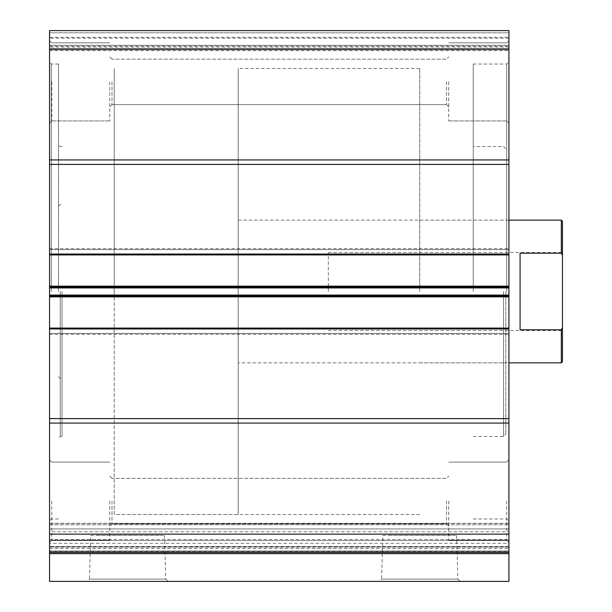<?xml version="1.0" encoding="UTF-8"?>
<svg xmlns="http://www.w3.org/2000/svg" width="612" height="612" viewBox="0 0 612 612"><rect width="100%" height="100%" fill="white"/><g stroke="black" fill="none" stroke-linecap="round" stroke-linejoin="round"><path stroke-width="0.46" stroke-dasharray="3.06 2.29" d="M382.875 535.332L456.583 535.332L382.875 535.332L381.567 579.105L457.891 579.105L460.193 581.4L379.264 581.4L460.193 581.4M456.583 535.332L457.891 579.105L381.567 579.105L379.264 581.4M90.752 535.332L164.46 535.332L90.752 535.332L89.436 579.105L165.768 579.105L168.063 581.4L87.141 581.4L168.063 581.4M164.46 535.332L165.768 579.105L89.436 579.105L87.141 581.4M49.557 291.503L49.557 62.263L49.557 291.503M51.339 291.503L51.339 64.046L51.339 291.503M58.477 291.503L58.477 64.046L58.477 291.503M60.259 291.503L60.259 436.455L60.259 291.503M62.041 291.503L62.041 436.455L62.041 291.503M451.557 535.286L387.893 535.286L451.557 535.332M159.434 535.286L95.77 535.286L159.434 535.332M508.924 534.123L49.557 534.123L49.557 552.414L49.557 550.945L49.557 552.414L508.924 552.414L508.924 418.616L49.557 418.616L49.557 423.076L508.924 423.076M49.557 539.776L49.557 523.306L49.557 531.79L49.557 528.929L508.924 528.929L49.557 528.929L49.557 523.306L49.557 524.775L508.924 524.775L49.557 524.775L49.557 539.776M508.924 540.564L508.924 543.288L49.557 543.288L508.924 543.288L508.924 552.414L49.557 552.414L49.557 551.603L49.557 581.4L508.924 581.4L508.924 551.603L49.557 551.603L508.924 551.603L508.924 546.485L49.557 546.485L49.557 551.603L49.557 546.485L508.924 546.485L508.924 523.306L508.924 540.564L49.557 540.564L508.924 540.564M508.924 291.503L508.924 521.194L508.924 291.503M506.698 291.503L506.698 64.046L506.698 291.503M505.803 291.503L505.803 434.222L505.803 291.503M114.222 291.503L114.222 68.506L114.222 291.503M419.725 291.503L419.725 68.506L419.725 291.503M473.244 291.503L473.244 64.046L473.244 291.503M508.924 81.886L508.924 123.142L508.924 81.886M506.698 81.886L506.698 120.916L506.698 81.886M508.924 501.121L508.924 542.377L508.924 501.121M506.698 501.121L506.698 540.144L506.698 501.121M49.557 81.886L49.557 123.142L49.557 81.886M51.783 81.886L51.783 120.916L51.783 81.886M49.557 501.121L49.557 542.377L49.557 501.121M51.783 501.121L51.783 540.144L51.783 501.121M109.762 501.121L109.762 540.144L109.762 501.121M111.996 501.121L111.996 523.864L111.996 501.121M109.762 81.886L109.762 120.916L109.762 81.886M111.996 81.886L111.996 104.637L111.996 81.886M448.718 81.886L448.718 120.916L448.718 81.886M446.485 81.886L446.485 104.637L446.485 81.886M448.718 501.121L448.718 540.144L448.718 501.121M446.485 501.121L446.485 523.864L446.485 501.121M49.557 164.399L508.924 164.399L508.924 159.939L49.557 159.939L49.557 296.858L508.924 296.858L508.924 418.616M508.924 296.858L508.924 295.076L49.557 295.076M49.557 287.938L508.924 287.938L508.924 295.076M508.924 287.938L508.924 286.156L49.557 286.156M508.924 164.399L508.924 286.156M49.557 48.883L49.557 159.939L508.924 159.939L508.924 30.6L508.924 32.826L508.924 30.6L49.557 30.6L49.557 50.666L49.557 30.6L49.557 48.883L508.924 48.883M508.924 32.826L508.924 50.666L508.924 32.826L49.557 32.826L508.924 32.826M508.924 45.319L508.924 47.101L508.924 45.319L49.557 45.319L508.924 45.319M508.924 49.779L508.924 50.666L508.924 49.779L49.557 49.779L508.924 49.779M49.557 254.936L508.924 254.936L49.557 254.936L508.924 254.936L508.924 254.041L49.557 254.041L49.557 254.936L49.557 254.041L508.924 254.041L49.557 254.041M508.924 254.936L508.924 254.041M49.557 296.858L49.557 333.425L49.557 328.965L508.924 328.965L508.924 334.32L508.924 328.078L49.557 328.078L49.557 334.32L49.557 328.078L49.557 328.965L49.557 328.078L508.924 328.078L49.557 328.078M508.924 328.965L49.557 328.965L508.924 328.965L508.924 328.078M49.557 550.945L49.557 543.288L49.557 550.945L508.924 550.945L49.557 550.945M49.557 249.581L49.557 248.694L49.557 249.581L508.924 249.581L49.557 249.581M49.557 333.425L49.557 334.32L49.557 333.425L508.924 333.425L49.557 333.425M49.557 328.965L49.557 418.616M49.557 534.123L49.557 423.076M49.557 531.79L49.557 546.485L49.557 531.79L508.924 531.79L49.557 531.79M49.557 552.414L508.924 552.414M49.557 30.6L508.924 30.6L49.557 30.6M49.557 46.206L508.924 46.206L49.557 46.206M49.557 50.666L508.924 50.666L49.557 50.666M49.557 37.286L508.924 37.286L49.557 37.286M49.557 334.32L508.924 334.32L49.557 334.32M49.557 295.963L508.924 295.963M49.557 287.043L508.924 287.043M49.557 248.694L508.924 248.694L49.557 248.694M49.557 159.939L508.924 159.939M562.443 291.503L562.443 252.481L562.443 291.503M328.3 291.503L328.3 252.481L328.3 291.503M419.725 514.501L114.222 514.501L114.222 68.506L114.222 514.501L238.206 514.501L238.206 68.506L238.206 514.501M419.725 68.506L238.206 68.506M562.443 361.746L562.443 327.688L561.334 329.807L561.334 362.862M238.206 362.862L238.206 220.144L238.206 362.862L508.924 362.862M238.206 220.144L508.924 220.144M561.334 220.144L561.334 253.207L562.443 255.326L562.443 221.261M562.443 255.326L562.443 327.688M561.334 329.807L520.078 329.807L520.078 253.207L520.078 329.807L520.078 253.207L561.334 253.207M503.577 291.503L503.577 436.455L503.577 291.503M508.924 38.181L49.557 38.181L508.924 38.181M508.924 47.101L49.557 47.101L508.924 47.101M49.557 553.646L508.924 553.646M49.557 523.444L508.924 523.444L49.557 523.444M49.557 539.47L508.924 539.47L49.557 539.47M49.557 548.474L508.924 548.474L49.557 548.474M508.924 547.059L49.557 547.059L508.924 547.059M58.477 64.046L51.339 64.046L49.557 62.263M62.041 146.559L60.259 146.559L58.477 144.776M58.477 376.686L60.259 378.476L62.041 378.476M473.244 64.046L506.698 64.046L508.924 61.82M473.244 436.455L503.577 436.455L505.803 434.222M419.725 220.144L505.803 220.144M506.698 42.863L508.924 40.637L506.698 42.863L448.718 42.863L506.698 42.863M506.698 462.098L508.924 459.864L506.698 462.098L448.718 462.098L506.698 462.098M51.783 42.863L49.557 40.637L51.783 42.863L109.762 42.863L51.783 42.863M51.783 462.098L49.557 459.864L51.783 462.098L109.762 462.098L51.783 462.098M111.996 478.377L109.762 476.144L111.996 478.377L446.485 478.377L448.718 476.144L446.485 478.377L111.996 478.377M111.996 59.142L109.762 56.916L111.996 59.142L446.485 59.142L448.718 56.916L446.485 59.142L111.996 59.142M448.718 540.144L506.698 540.144L508.924 542.377L506.698 540.144L448.718 540.144M448.718 120.916L506.698 120.916L508.924 123.142L506.698 120.916L448.718 120.916M111.996 104.637L446.485 104.637L448.718 106.863L446.485 104.637L111.996 104.637L109.762 106.863L111.996 104.637M111.996 523.864L446.485 523.864L448.718 526.098L446.485 523.864L111.996 523.864L109.762 526.098L111.996 523.864M109.762 540.144L51.783 540.144L49.557 542.377L51.783 540.144L109.762 540.144M109.762 120.916L51.783 120.916L49.557 123.142L51.783 120.916L109.762 120.916M473.244 518.961L506.698 518.961L508.924 521.194M505.803 148.785L503.577 146.559L473.244 146.559M419.725 362.862L505.803 362.862M508.924 523.306L49.557 523.306L508.924 523.306M49.557 547.013L508.924 547.013L49.557 547.013M49.557 547.074L508.924 547.074L49.557 547.074M58.477 518.961L51.339 518.961L49.557 520.743M62.041 436.455L60.259 436.455L58.477 438.238M58.477 206.32L60.259 204.538L62.041 204.538M328.3 252.481L562.443 252.481M328.3 330.526L562.443 330.526"/><path stroke-width="0.92" d="M508.924 552.414L49.557 552.414L49.557 534.123L508.924 534.123L508.924 581.4L49.557 581.4L49.557 552.414M508.924 48.883L49.557 48.883L49.557 30.6L508.924 30.6L508.924 164.399L49.557 164.399L49.557 159.939L508.924 159.939M49.557 534.123L49.557 254.041L508.924 254.041L508.924 164.399M508.924 254.041L508.924 254.936L49.557 254.936M49.557 286.156L508.924 286.156L508.924 254.936M508.924 286.156L508.924 287.938L49.557 287.938M49.557 295.076L508.924 295.076L508.924 287.938M508.924 295.076L508.924 296.858L49.557 296.858M49.557 328.078L508.924 328.078L508.924 296.858M508.924 328.078L508.924 328.965L49.557 328.965M49.557 418.616L508.924 418.616L508.924 328.965M508.924 418.616L508.924 534.123M49.557 254.041L49.557 164.399M49.557 48.883L49.557 159.939M49.557 423.076L508.924 423.076M49.557 287.043L508.924 287.043M508.924 295.963L49.557 295.963M561.334 220.144L562.443 221.261L562.443 361.746L561.334 362.862L561.334 329.807L520.078 329.807L520.078 253.207L561.334 253.207L561.334 220.144L508.924 220.144M508.924 362.862L561.334 362.862M561.334 253.207L562.443 255.326M562.443 327.688L561.334 329.807M508.924 553.646L49.557 553.646"/></g></svg>
